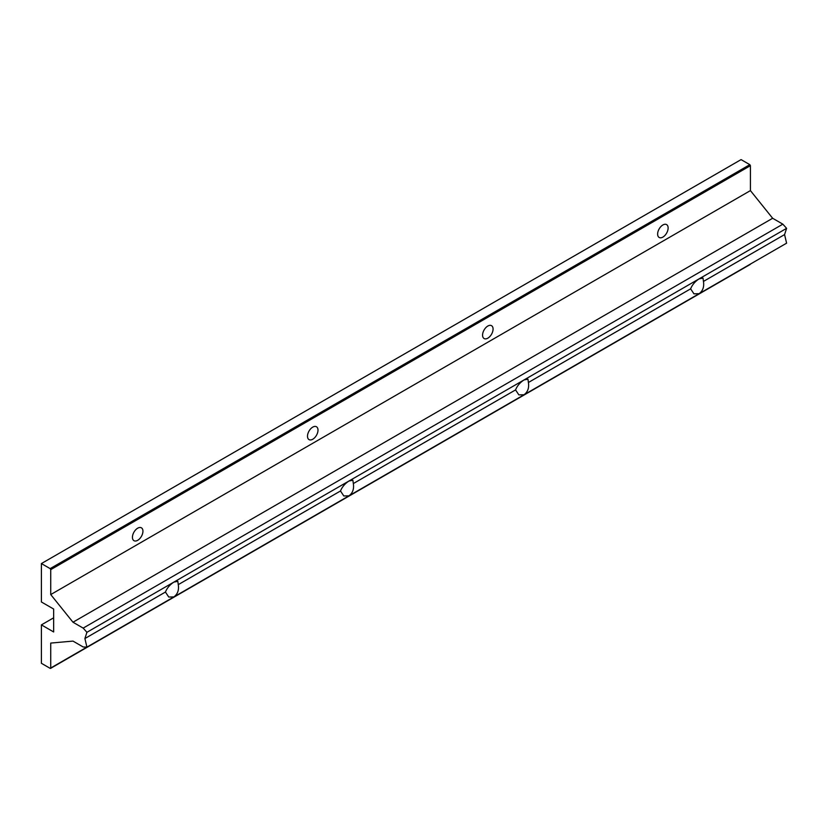 <?xml version="1.0" encoding="UTF-8"?>
<svg xmlns="http://www.w3.org/2000/svg" width="828" height="828" viewBox="0 0 828 828"><rect width="100%" height="100%" fill="white"/><g stroke="black" fill="none" stroke-linecap="round" stroke-linejoin="round"><path stroke-width="1.24" d="M84.901 638.543L86.919 632.302L83.173 628.11L72.978 622.221L50.736 594.566L50.736 569.633L50.156 568.619L41.4 563.568L41.4 601.977L53.654 609.046L53.654 631.961L41.4 624.881L41.4 663.29L50.156 668.351L50.736 668.01L50.736 643.077L72.978 641.089L83.173 646.978L86.919 647.123L84.901 638.543L165.434 592.051C167.049 588.046 169.864 584.723 173.87 582.105L177.823 581.308L178.268 584.64C179.107 590.064 177.637 594.162 173.87 596.926L168.746 597.029L165.434 592.051M41.4 624.881L53.654 617.812M50.736 594.566L750.416 190.606L750.416 165.672L749.826 164.668L741.081 159.607L41.4 563.568M86.919 647.123L348.94 495.848L343.806 495.962L340.494 490.983C342.109 486.967 344.924 483.655 348.94 481.027L352.883 480.24L353.328 483.562C354.167 488.996 352.707 493.084 348.94 495.848L524 394.78L518.866 394.884L515.565 389.905C517.179 385.9 519.984 382.577 524 379.959L527.953 379.162L528.399 382.495C529.237 387.918 527.767 392.017 524 394.78L699.07 293.712L693.936 293.816L690.624 288.837C692.239 284.822 695.054 281.51 699.07 278.881L703.013 278.094L703.458 281.416C704.297 286.85 702.837 290.938 699.07 293.712L786.6 243.173L784.571 234.593L786.6 228.342L782.843 224.16L772.648 218.271L750.416 190.606M86.919 632.302L786.6 228.342M312.746 439.244A7.431 4.285 -60 0 1 309.041 439.616A7.431 4.285 -60 0 1 309.041 431.036A7.431 4.285 -60 0 1 316.462 426.751A7.431 4.285 -60 0 1 317.6 432.702A7.431 4.285 -60 0 1 312.746 439.244M662.876 237.098A7.431 4.285 -60 0 1 659.171 237.47A7.431 4.285 -60 0 1 659.171 228.89A7.431 4.285 -60 0 1 666.592 224.605A7.431 4.285 -60 0 1 667.73 230.557A7.431 4.285 -60 0 1 662.876 237.098M487.816 338.176A7.431 4.285 -60 0 1 484.101 338.538A7.431 4.285 -60 0 1 484.101 329.968A7.431 4.285 -60 0 1 491.532 325.673A7.431 4.285 -60 0 1 492.67 331.624A7.431 4.285 -60 0 1 487.816 338.176M137.686 540.322A7.431 4.285 -60 0 1 133.97 540.684A7.431 4.285 -60 0 1 133.97 532.114A7.431 4.285 -60 0 1 141.402 527.819A7.431 4.285 -60 0 1 142.54 533.77A7.431 4.285 -60 0 1 137.686 540.322M749.837 264.401L750.416 264.06M72.978 622.221L772.648 218.271M83.173 628.11L782.843 224.16M703.458 281.416L784.571 234.593M178.268 584.64L340.494 490.983M528.399 382.495L690.624 288.837M353.328 483.562L515.565 389.905M50.156 568.619L749.826 164.668M50.736 668.01L86.909 647.123M50.736 569.633L750.416 165.672M750.24 264.432L50.57 668.393"/></g></svg>
